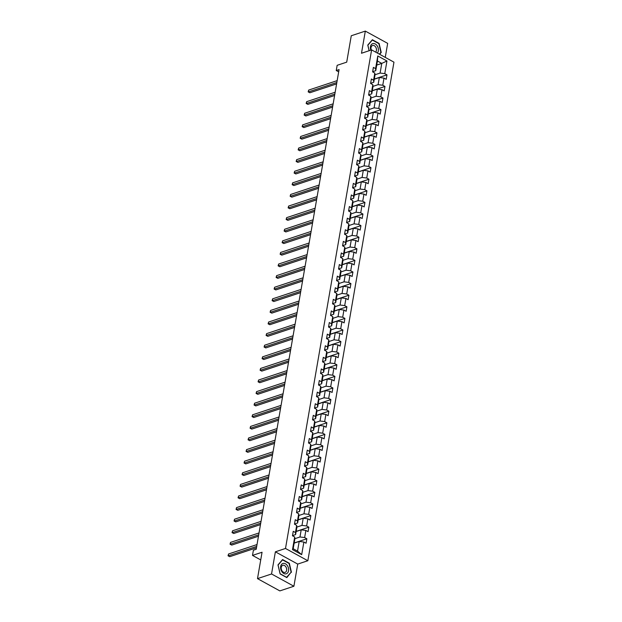 <?xml version="1.0" encoding="UTF-8"?>
<svg xmlns="http://www.w3.org/2000/svg" width="622" height="622" viewBox="0 0 622 622"><rect width="100%" height="100%" fill="white"/><g stroke="black" fill="none" stroke-linecap="round" stroke-linejoin="round"><path stroke-width="0.93" d="M385.251 57.387L387.669 43.369L365.324 31.1L351.267 35.757L346.711 62.153L337.155 65.318L336.253 70.527L338.671 71.857M307.843 560.733L393.959 62.169L371.614 49.9L285.498 548.464L307.843 560.733L297.728 564.084L275.375 551.823L271.55 573.974L293.903 586.243L297.728 564.084M293.903 586.243L279.846 590.9L257.5 578.631L262.056 552.243L252.501 555.407L260.727 559.924M271.55 573.974L257.5 578.631M376.722 65.077L381.776 63.397L377.43 61.01L375.758 70.675L375.587 68.607L373.387 67.394L372.617 71.857L374.817 73.069L373.589 80.207L371.381 78.994L370.611 83.457L372.819 84.662L371.583 91.799L369.375 90.594L368.605 95.049L370.813 96.262L369.577 103.4L367.377 102.187L366.607 106.65L368.807 107.863L367.579 115L365.371 113.787L364.601 118.25L366.809 119.455L365.573 126.593L363.372 125.387L362.595 129.85L364.803 131.055L363.567 138.193L361.366 136.98L360.597 141.443L362.797 142.656L361.569 149.793L359.361 148.58L358.591 153.043L360.799 154.256L359.563 161.393L357.362 160.181L356.585 164.643L358.793 165.849L357.557 172.986L355.356 171.781L354.587 176.236L356.787 177.449L355.559 184.586L353.35 183.373L352.581 187.836L354.789 189.049L353.553 196.187L351.352 194.974L350.575 199.437L352.783 200.642L351.547 207.779L349.346 206.574L348.577 211.029L350.777 212.242L349.548 219.379L347.34 218.167L346.571 222.629L348.779 223.842L347.542 230.98L345.342 229.767L344.565 234.23L346.773 235.435L345.537 242.572L343.336 241.367L342.567 245.83L344.767 247.035L343.538 254.173L341.33 252.967L340.561 257.422L342.769 258.635L341.532 265.773L339.332 264.56L338.555 269.023L340.763 270.236L339.526 277.373L337.326 276.16L336.556 280.623L338.757 281.828L337.528 288.966L335.32 287.761L334.55 292.216L336.759 293.428L335.522 300.566L333.322 299.353L332.545 303.816L334.753 305.029L333.524 312.166L331.316 310.953L330.546 315.416L332.747 316.621L331.518 323.759L329.31 322.554L328.54 327.009L330.748 328.222L329.512 335.359L327.312 334.146L326.542 338.609L328.743 339.822L327.514 346.959L325.306 345.746L324.536 350.209L326.737 351.414L325.508 358.552L323.3 357.347L322.53 361.81L324.738 363.015L323.502 370.152L321.302 368.947L320.532 373.402L322.732 374.615L321.504 381.752L319.296 380.54L318.526 385.002L320.727 386.215L319.498 393.353L317.29 392.14L316.52 396.603L318.728 397.808L317.492 404.945L315.292 403.74L314.522 408.195L316.722 409.408L315.494 416.546L313.286 415.333L312.516 419.796L314.716 421.008L313.488 428.146L311.28 426.933L310.51 431.396L312.718 432.601L311.482 439.738L309.282 438.533L308.512 442.988L310.712 444.201L309.484 451.339L307.276 450.126L306.506 454.589L308.706 455.802L307.478 462.939L305.27 461.726L304.5 466.189L306.708 467.402L305.472 474.532L303.272 473.326L302.502 477.789L304.702 478.994L303.474 486.132L301.266 484.927L300.496 489.382L302.696 490.595L301.468 497.732L299.26 496.519L298.49 500.982L300.698 502.195L299.462 509.332L297.262 508.12L296.492 512.582L298.692 513.788L297.464 520.925L295.256 519.72L294.486 524.175L296.686 525.388L295.458 532.525L293.25 531.312L292.48 535.775L294.688 536.988L292.503 549.623L301.686 554.661L297.534 551.108L299.205 541.443L294.152 543.123M375.587 68.607L377.772 55.964L386.954 61.003L384.769 73.645L386.977 74.858L374.312 79.056M301.686 554.661L303.87 542.026L306.071 543.231L306.84 538.776L304.64 537.563L305.868 530.426L308.077 531.639L308.846 527.176L306.646 525.963L307.874 518.826L310.083 520.039L310.852 515.576L308.644 514.371L309.88 507.233L312.081 508.438L312.85 503.983L310.65 502.77L311.879 495.633L314.087 496.846L314.856 492.383L312.648 491.17L313.885 484.033L316.093 485.246L316.862 480.783L314.654 479.578L315.89 472.44L318.091 473.645L318.861 469.182L316.66 467.977L317.889 460.84L320.097 462.053L320.866 457.59L318.658 456.377L319.895 449.239L322.103 450.452L322.872 445.99L320.664 444.777L321.901 437.639L324.101 438.852L324.871 434.389L322.67 433.184L323.899 426.047L326.107 427.252L326.877 422.797L324.668 421.584L325.905 414.446L328.113 415.659L328.882 411.196L326.674 409.984L327.911 402.846L330.111 404.059L330.881 399.596L328.68 398.391L329.909 391.254L332.117 392.459L332.887 388.004L330.679 386.791L331.915 379.653L334.123 380.866L334.893 376.403L332.684 375.19L333.921 368.053L336.121 369.266L336.891 364.803L334.69 363.598L335.919 356.46L338.127 357.666L338.897 353.203L336.689 351.998L337.925 344.86L340.133 346.065L340.903 341.61L338.695 340.397L339.931 333.26L342.131 334.473L342.901 330.01L340.7 328.797L341.929 321.66L344.137 322.872L344.907 318.41L342.699 317.204L343.935 310.067L346.143 311.272L346.913 306.817L344.705 305.604L345.941 298.467L348.141 299.68L348.911 295.217L346.711 294.004L347.939 286.866L350.147 288.079L350.917 283.616L348.709 282.411L349.945 275.274L352.153 276.479L352.923 272.024L350.715 270.811L351.951 263.674L354.151 264.886L354.921 260.424L352.721 259.211L353.949 252.073L356.157 253.286L356.927 248.823L354.719 247.618L355.955 240.481L358.163 241.686L358.933 237.223L356.725 236.018L357.961 228.88L360.161 230.086L360.931 225.63L358.731 224.418L359.959 217.28L362.167 218.493L362.937 214.03L360.729 212.817L361.965 205.68L364.173 206.893L364.943 202.43L362.735 201.225L363.971 194.087L366.171 195.292L366.941 190.837L364.741 189.624L365.969 182.487L368.177 183.7L368.947 179.237L366.739 178.024L367.975 170.887L370.176 172.1L370.953 167.637L368.745 166.432L369.981 159.294L372.181 160.499L372.951 156.044L370.751 154.831L371.979 147.694L374.187 148.907L374.957 144.444L372.749 143.231L373.985 136.094L376.186 137.306L376.963 132.844L374.755 131.631L375.991 124.501L378.192 125.706L378.961 121.243L376.761 120.038L377.989 112.901L380.197 114.106L380.967 109.651L378.759 108.438L379.995 101.3L382.196 102.513L382.973 98.051L380.765 96.838L382.001 89.7L384.202 90.913L384.971 86.45L382.771 85.245L383.999 78.108L386.208 79.313L386.977 74.858M252.501 555.407L253.395 550.206L256.21 549.273L339.068 69.594L336.253 70.527M374.817 73.069L374.988 75.138L373.752 82.275L370.634 83.309M374.288 79.196L379.334 77.525L378.106 84.662L372.951 86.372M373.752 82.275L373.589 80.207M383.999 78.108L379.334 77.525M382.771 85.245L378.106 84.662M372.819 84.662L372.982 86.738L371.754 93.875L368.636 94.909M372.283 90.796L377.336 89.125L376.1 96.262L370.953 97.965M371.754 93.875L371.583 91.799M382.001 89.7L377.336 89.125M380.765 96.838L376.1 96.262M370.813 96.262L370.984 98.33L369.748 105.468L366.63 106.502M370.277 102.397L375.33 100.717L374.094 107.855L368.947 109.565M369.748 105.468L369.577 103.4M379.995 101.3L375.33 100.717M378.759 108.438L374.094 107.855M368.807 107.863L368.978 109.931L367.742 117.068L364.624 118.102M368.278 113.997L373.324 112.318L372.096 119.455L366.941 121.166M367.742 117.068L367.579 115M377.989 112.901L373.324 112.318M376.761 120.038L372.096 119.455M366.809 119.455L366.972 121.531L365.744 128.668L362.626 129.703M366.272 125.59L371.326 123.918L370.09 131.055L364.943 132.758M365.744 128.668L365.573 126.593M375.991 124.501L371.326 123.918M374.755 131.631L370.09 131.055M364.803 131.055L364.974 133.131L363.738 140.269L360.62 141.303M364.267 137.19L369.32 135.518L368.084 142.656L362.937 144.358M363.738 140.269L363.567 138.193M373.985 136.094L369.32 135.518M372.749 143.231L368.084 142.656M362.797 142.656L362.968 144.724L361.732 151.861L358.614 152.895M362.268 148.79L367.314 147.111L366.086 154.248L360.931 155.959M361.732 151.861L361.569 149.793M371.979 147.694L367.314 147.111M370.751 154.831L366.086 154.248M360.799 154.256L360.962 156.324L359.734 163.462L356.616 164.496M360.262 160.383L365.316 158.711L364.08 165.849L358.933 167.559M359.734 163.462L359.563 161.393M369.981 159.294L365.316 158.711M368.745 166.432L364.08 165.849M358.793 165.849L358.964 167.924L357.728 175.062L354.61 176.096M358.256 171.983L363.31 170.311L362.074 177.449L356.927 179.152M357.728 175.062L357.557 172.986M367.975 170.887L363.31 170.311M366.739 178.024L362.074 177.449M356.787 177.449L356.958 179.517L355.722 186.654L352.604 187.689M356.258 183.583L361.304 181.904L360.076 189.041L354.921 190.752M355.722 186.654L355.559 184.586M365.969 182.487L361.304 181.904M364.741 189.624L360.076 189.041M354.789 189.049L354.952 191.117L353.724 198.255L350.606 199.289M354.252 195.176L359.306 193.504L358.07 200.642L352.923 202.352M353.724 198.255L353.553 196.187M363.971 194.087L359.306 193.504M362.735 201.225L358.07 200.642M352.783 200.642L352.954 202.718L351.718 209.855L348.6 210.889M352.246 206.776L357.3 205.105L356.064 212.242L350.917 213.945M351.718 209.855L351.547 207.779M361.965 205.68L357.3 205.105M360.729 212.817L356.064 212.242M350.777 212.242L350.948 214.31L349.712 221.448L346.594 222.482M350.248 218.376L355.294 216.697L354.066 223.834L348.911 225.545M349.712 221.448L349.548 219.379M359.959 217.28L355.294 216.697M358.731 224.418L354.066 223.834M348.779 223.842L348.942 225.91L347.714 233.048L344.596 234.082M348.242 229.977L353.296 228.297L352.06 235.435L346.913 237.145M347.714 233.048L347.542 230.98M357.961 228.88L353.296 228.297M356.725 236.018L352.06 235.435M346.773 235.435L346.944 237.511L345.708 244.648L342.59 245.682M346.236 241.569L351.29 239.898L350.054 247.035L344.907 248.738M345.708 244.648L345.537 242.572M355.955 240.481L351.29 239.898M354.719 247.618L350.054 247.035M344.767 247.035L344.938 249.111L343.702 256.248L340.584 257.283M344.238 253.17L349.284 251.498L348.056 258.635L342.901 260.338M343.702 256.248L343.538 254.173M353.949 252.073L349.284 251.498M352.721 259.211L348.056 258.635M342.769 258.635L342.932 260.704L341.703 267.841L338.586 268.875M342.232 264.77L347.286 263.09L346.05 270.228L340.903 271.938M341.703 267.841L341.532 265.773M351.951 263.674L347.286 263.09M350.715 270.811L346.05 270.228M340.763 270.236L340.934 272.304L339.698 279.441L336.58 280.475M340.226 276.362L345.28 274.691L344.044 281.828L338.897 283.539M339.698 279.441L339.526 277.373M349.945 275.274L345.28 274.691M348.709 282.411L344.044 281.828M338.757 281.828L338.928 283.904L337.692 291.042L334.574 292.076M338.228 287.963L343.274 286.291L342.046 293.428L336.891 295.131M337.692 291.042L337.528 288.966M347.939 286.866L343.274 286.291M346.711 294.004L342.046 293.428M336.759 293.428L336.922 295.497L335.693 302.634L332.576 303.668M336.222 299.563L341.276 297.884L340.04 305.021L334.893 306.732M335.693 302.634L335.522 300.566M345.941 298.467L341.276 297.884M344.705 305.604L340.04 305.021M334.753 305.029L334.924 307.097L333.687 314.234L330.57 315.268M334.216 311.155L339.27 309.484L338.034 316.621L332.887 318.332M333.687 314.234L333.524 312.166M343.935 310.067L339.27 309.484M342.699 317.204L338.034 316.621M332.747 316.621L332.918 318.697L331.682 325.835L328.564 326.869M332.218 322.756L337.264 321.084L336.035 328.222L330.881 329.924M331.682 325.835L331.518 323.759M341.929 321.66L337.264 321.084M340.7 328.797L336.035 328.222M330.748 328.222L330.912 330.298L329.683 337.427L326.566 338.461M330.212 334.356L335.266 332.684L334.03 339.814L328.882 341.525M329.683 337.427L329.512 335.359M339.931 333.26L335.266 332.684M338.695 340.397L334.03 339.814M328.743 339.822L328.914 341.89L327.677 349.028L324.56 350.062M328.206 345.956L333.26 344.277L332.024 351.414L326.877 353.125M327.677 349.028L327.514 346.959M337.925 344.86L333.26 344.277M336.689 351.998L332.024 351.414M326.737 351.414L326.908 353.49L325.671 360.628L322.554 361.662M326.208 357.549L331.254 355.877L330.025 363.015L324.878 364.717M325.671 360.628L325.508 358.552M335.919 356.46L331.254 355.877M334.69 363.598L330.025 363.015M324.738 363.015L324.902 365.091L323.673 372.228L320.555 373.262M324.202 369.149L329.256 367.478L328.019 374.615L322.872 376.318M323.673 372.228L323.502 370.152M333.921 368.053L329.256 367.478M332.684 375.19L328.019 374.615M322.732 374.615L322.904 376.683L321.667 383.821L318.55 384.855M322.196 380.75L327.25 379.07L326.014 386.208L320.866 387.918M321.667 383.821L321.504 381.752M331.915 379.653L327.25 379.07M330.679 386.791L326.014 386.208M320.727 386.215L320.898 388.283L319.661 395.421L316.544 396.455M320.198 392.342L325.244 390.67L324.015 397.808L318.868 399.518M319.661 395.421L319.498 393.353M329.909 391.254L325.244 390.67M328.68 398.391L324.015 397.808M318.728 397.808L318.892 399.884L317.663 407.021L314.545 408.055M318.192 403.942L323.246 402.271L322.009 409.408L316.862 411.111M317.663 407.021L317.492 404.945M327.911 402.846L323.246 402.271M326.674 409.984L322.009 409.408M316.722 409.408L316.893 411.476L315.657 418.614L312.539 419.648M316.186 415.543L321.24 413.863L320.003 421.001L314.856 422.711M315.657 418.614L315.494 416.546M325.905 414.446L321.24 413.863M324.668 421.584L320.003 421.001M314.716 421.008L314.887 423.077L313.651 430.214L310.533 431.248M314.188 427.143L319.234 425.464L318.005 432.601L312.858 434.312M313.651 430.214L313.488 428.146M323.899 426.047L319.234 425.464M322.67 433.184L318.005 432.601M312.718 432.601L312.882 434.677L311.653 441.814L308.535 442.848M312.182 438.735L317.236 437.064L315.999 444.201L310.852 445.904M311.653 441.814L311.482 439.738M321.901 437.639L317.236 437.064M320.664 444.777L315.999 444.201M310.712 444.201L310.883 446.277L309.647 453.415L306.529 454.441M310.176 450.336L315.23 448.664L314.001 455.794L308.846 457.504M309.647 453.415L309.484 451.339M319.895 449.239L315.23 448.664M318.658 456.377L314.001 455.794M308.706 455.802L308.877 457.87L307.641 465.007L304.523 466.041M308.178 461.936L313.224 460.257L311.995 467.394L306.848 469.105M307.641 465.007L307.478 462.939M317.889 460.84L313.224 460.257M316.66 467.977L311.995 467.394M306.708 467.402L306.871 469.47L305.643 476.607L302.525 477.642M306.172 473.529L311.225 471.857L309.989 478.994L304.842 480.697M305.643 476.607L305.472 474.532M315.89 472.44L311.225 471.857M314.654 479.578L309.989 478.994M304.702 478.994L304.873 481.07L303.637 488.208L300.519 489.242M304.166 485.129L309.22 483.457L307.991 490.595L302.836 492.297M303.637 488.208L303.474 486.132M313.885 484.033L309.22 483.457M312.648 491.17L307.991 490.595M302.696 490.595L302.867 492.663L301.631 499.8L298.513 500.834M302.168 496.729L307.214 495.05L305.985 502.187L300.838 503.898M301.631 499.8L301.468 497.732M311.879 495.633L307.214 495.05M310.65 502.77L305.985 502.187M300.698 502.195L300.861 504.263L299.633 511.401L296.515 512.435M300.162 508.322L305.215 506.65L303.979 513.788L298.832 515.498M299.633 511.401L299.462 509.332M309.88 507.233L305.215 506.65M308.644 514.371L303.979 513.788M298.692 513.788L298.863 515.863L297.627 523.001L294.509 524.035M298.156 519.922L303.209 518.25L301.981 525.388L296.826 527.091M297.627 523.001L297.464 520.925M307.874 518.826L303.209 518.25M306.646 525.963L301.981 525.388M296.686 525.388L296.857 527.456L295.621 534.593L292.503 535.628M296.158 531.522L301.203 529.843L299.975 536.98L294.828 538.691M295.621 534.593L295.458 532.525M305.868 530.426L301.203 529.843M304.64 537.563L299.975 536.98M294.688 536.988L294.851 539.056L293.187 548.721L292.503 549.623M303.87 542.026L299.205 541.443M275.375 551.823L285.498 548.464M365.324 31.1L361.491 53.259L371.614 49.9M293.187 548.721L297.534 551.108M375.758 70.675L372.64 71.709M374.957 74.772L380.104 73.062L381.776 63.397L386.954 61.003M377.43 61.01L377.772 55.964M384.769 73.645L380.104 73.062M306.84 538.776L294.175 542.975M308.846 527.176L296.181 531.375M310.852 515.576L298.187 519.774M312.85 503.983L300.185 508.182M314.856 492.383L302.191 496.581M316.862 480.783L304.197 484.981M318.861 469.182L306.195 473.389M320.866 457.59L308.201 461.788M322.872 445.99L310.207 450.188M324.871 434.389L312.205 438.588M326.877 422.797L314.211 426.995M328.882 411.196L316.217 415.395M330.881 399.596L318.215 403.795M332.887 388.004L320.221 392.202M334.893 376.403L322.227 380.602M336.891 364.803L324.225 369.002M338.897 353.203L326.231 357.409M340.903 341.61L328.237 345.809M342.901 330.01L330.235 334.208M344.907 318.41L332.241 322.608M346.913 306.817L334.247 311.016M348.911 295.217L336.245 299.415M350.917 283.616L338.251 287.815M352.923 272.024L340.257 276.222M354.921 260.424L342.255 264.622M356.927 248.823L344.261 253.022M358.933 237.223L346.267 241.429M360.931 225.63L348.266 229.829M362.937 214.03L350.272 218.229M364.943 202.43L352.277 206.628M366.941 190.837L354.276 195.036M368.947 179.237L356.282 183.436M370.953 167.637L358.288 171.835M372.951 156.044L360.286 160.243M374.957 144.444L362.292 148.642M376.963 132.844L364.298 137.042M378.961 121.243L366.296 125.45M380.967 109.651L368.302 113.849M382.973 98.051L370.308 102.249M384.971 86.45L372.306 90.649M291.446 572.279L289.323 563.26L282.59 559.559L277.987 564.893L280.11 573.912L286.843 577.605L290.902 572.458M379.638 54.301L381.239 52.45L379.109 43.431L372.376 39.738L367.773 45.064L369.11 50.732M288.935 563.384L289.323 563.26M378.72 43.556L379.109 43.431M380.695 52.629L381.239 52.45M256.707 546.411L228.22 555.858L228.538 554L257.026 544.553M256.458 547.819L229.728 556.682L228.041 555.788L228.538 554M229.728 556.682L228.041 555.788M287.286 565.515A5.427 3.825 71.7 0 0 281.618 564.341A5.427 3.825 71.7 0 0 281.914 571.727A5.427 3.825 71.7 0 0 287.589 572.901A5.427 3.825 71.7 0 0 287.286 565.515M285.778 566.712A3.716 2.62 71.7 0 0 282.769 565.312A3.716 2.62 71.7 0 0 282.1 570.973A3.716 2.62 71.7 0 0 285.109 572.372A3.716 2.62 71.7 0 0 285.778 566.712M286.664 577.364L280.141 573.779L278.081 565.04L282.543 559.878L289.067 563.462L291.127 572.201L286.501 577.418M377.383 53.064A5.427 3.825 71.7 0 0 378.316 50.95A5.427 3.825 71.7 0 0 375.229 43.96A5.427 3.825 71.7 0 0 370.463 46.642A5.427 3.825 71.7 0 0 370.821 50.164M375.626 52.1A3.716 2.62 71.7 0 0 376.419 50.491A3.716 2.62 71.7 0 0 375.431 46.704A3.716 2.62 71.7 0 0 372.555 45.484A3.716 2.62 71.7 0 0 371.039 47.536A3.716 2.62 71.7 0 0 371.295 50.001M369.165 50.709L367.874 45.212L372.337 40.049L378.852 43.633L380.913 52.372L379.373 54.161M258.705 534.811L230.226 544.258L230.544 542.4L259.024 532.953M258.464 536.226L231.734 545.09L230.039 544.196L230.544 542.4M231.734 545.09L230.039 544.196M260.711 523.219L232.224 532.657L232.55 530.799L261.03 521.36M260.47 524.626L233.732 533.489L232.045 532.595L232.55 530.799M233.732 533.489L232.045 532.595M262.717 511.618L234.23 521.065L234.548 519.207L263.036 509.76M262.468 513.026L235.738 521.889L234.051 520.995L234.548 519.207M235.738 521.889L234.051 520.995M264.715 500.018L236.236 509.465L236.554 507.606L265.034 498.16M264.474 501.433L237.744 510.297L236.049 509.395L236.554 507.606M237.744 510.297L236.049 509.395M266.721 488.425L238.234 497.864L238.553 496.006L267.04 486.567M266.48 489.833L239.742 498.696L238.055 497.802L238.553 496.006M239.742 498.696L238.055 497.802M268.727 476.825L240.24 486.272L240.558 484.414L269.046 474.967M268.479 478.232L241.748 487.096L240.061 486.202L240.558 484.414M241.748 487.096L240.061 486.202M270.725 465.225L242.246 474.672L242.564 472.813L271.044 463.367M270.484 466.64L243.754 475.503L242.059 474.602L242.564 472.813M243.754 475.503L242.059 474.602M272.731 453.625L244.244 463.071L244.563 461.213L273.05 451.766M272.483 455.04L245.752 463.903L244.065 463.009L244.563 461.213M245.752 463.903L244.065 463.009M274.73 442.032L246.25 451.479L246.569 449.613L275.056 440.174M274.489 443.439L247.758 452.303L246.071 451.409L246.569 449.613M247.758 452.303L246.071 451.409M276.736 430.432L248.256 439.878L248.575 438.02L277.054 428.574M276.495 431.839L249.764 440.703L248.069 439.808L248.575 438.02M249.764 440.703L248.069 439.808M278.742 418.831L250.254 428.278L250.573 426.42L279.06 416.973M278.493 420.247L251.762 429.11L250.075 428.216L250.573 426.42M251.762 429.11L250.075 428.216M280.74 407.239L252.26 416.678L252.579 414.82L281.066 405.381M280.499 408.646L253.768 417.51L252.073 416.616L252.579 414.82M253.768 417.51L252.073 416.616M282.746 395.639L254.258 405.085L254.585 403.227L283.064 393.78M282.505 397.046L255.774 405.909L254.079 405.015L254.585 403.227M255.774 405.909L254.079 405.015M284.752 384.038L256.264 393.485L256.583 391.627L285.07 382.18M284.503 385.453L257.772 394.317L256.085 393.415L256.583 391.627M257.772 394.317L256.085 393.415M286.75 372.446L258.27 381.885L258.589 380.026L287.076 370.588M286.509 373.853L259.778 382.717L258.083 381.822L258.589 380.026M259.778 382.717L258.083 381.822M288.756 360.846L260.268 370.292L260.595 368.434L289.075 358.987M288.515 362.253L261.784 371.116L260.089 370.222L260.595 368.434M261.784 371.116L260.089 370.222M290.762 349.245L262.274 358.692L262.593 356.834L291.08 347.387M290.513 350.66L263.782 359.516L262.095 358.622L262.593 356.834M263.782 359.516L262.095 358.622M292.76 337.645L264.28 347.092L264.599 345.233L293.086 335.787M292.519 339.06L265.788 347.923L264.093 347.029L264.599 345.233M265.788 347.923L264.093 347.029M294.766 326.052L266.278 335.491L266.605 333.633L295.085 324.194M294.525 327.46L267.794 336.323L266.099 335.429L266.605 333.633M267.794 336.323L266.099 335.429M296.772 314.452L268.284 323.899L268.603 322.04L297.091 312.594M296.523 315.859L269.792 324.723L268.105 323.829L268.603 322.04M269.792 324.723L268.105 323.829M298.77 302.852L270.29 312.298L270.609 310.44L299.096 300.994M298.529 304.267L271.798 313.13L270.103 312.236L270.609 310.44M271.798 313.13L270.103 312.236M300.776 291.259L272.288 300.698L272.615 298.84L301.095 289.401M300.535 292.667L273.804 301.53L272.109 300.636L272.615 298.84M273.804 301.53L272.109 300.636M302.782 279.659L274.294 289.106L274.613 287.247L303.101 277.801M302.533 281.066L275.803 289.93L274.115 289.036L274.613 287.247M275.803 289.93L274.115 289.036M304.78 268.059L276.3 277.505L276.619 275.647L305.107 266.2M304.539 269.474L277.809 278.337L276.114 277.435L276.619 275.647M277.809 278.337L276.114 277.435M306.786 256.466L278.298 265.905L278.625 264.047L307.105 254.6M306.545 257.873L279.814 266.737L278.12 265.843L278.625 264.047M279.814 266.737L278.12 265.843M308.792 244.866L280.304 254.312L280.623 252.454L309.111 243.008M308.543 246.273L281.813 255.137L280.125 254.242L280.623 252.454M281.813 255.137L280.125 254.242M310.79 233.266L282.31 242.712L282.629 240.854L311.117 231.407M310.549 234.681L283.819 243.536L282.124 242.642L282.629 240.854M283.819 243.536L282.124 242.642M312.796 221.665L284.308 231.112L284.635 229.254L313.115 219.807M312.555 223.08L285.825 231.944L284.13 231.05L284.635 229.254M285.825 231.944L284.13 231.05M314.802 210.073L286.314 219.512L286.633 217.653L315.121 208.214M314.553 211.48L287.823 220.343L286.136 219.449L286.633 217.653M287.823 220.343L286.136 219.449M316.8 198.472L288.32 207.919L288.639 206.061L317.127 196.614M316.559 199.88L289.829 208.743L288.134 207.849L288.639 206.061M289.829 208.743L288.134 207.849M318.806 186.872L290.318 196.319L290.645 194.461L319.125 185.014M318.565 188.287L291.835 197.151L290.14 196.249L290.645 194.461M291.835 197.151L290.14 196.249M320.812 175.28L292.324 184.718L292.643 182.86L321.131 173.421M320.563 176.687L293.833 185.55L292.146 184.656L292.643 182.86M293.833 185.55L292.146 184.656M322.81 163.679L294.33 173.126L294.649 171.268L323.137 161.821M322.569 165.087L295.839 173.95L294.144 173.056L294.649 171.268M295.839 173.95L294.144 173.056M324.816 152.079L296.329 161.526L296.655 159.667L325.135 150.221M324.575 153.494L297.845 162.358L296.15 161.456L296.655 159.667M297.845 162.358L296.15 161.456M326.822 140.486L298.335 149.925L298.653 148.067L327.141 138.62M326.573 141.894L299.843 150.757L298.156 149.863L298.653 148.067M299.843 150.757L298.156 149.863M328.82 128.886L300.34 138.333L300.659 136.475L329.147 127.028M328.579 130.293L301.849 139.157L300.154 138.263L300.659 136.475M301.849 139.157L300.154 138.263M330.826 117.286L302.339 126.733L302.665 124.874L331.145 115.428M330.585 118.701L303.855 127.557L302.16 126.663L302.665 124.874M303.855 127.557L302.16 126.663M332.832 105.686L304.345 115.132L304.663 113.274L333.151 103.827M332.583 107.101L305.853 115.964L304.166 115.07L304.663 113.274M305.853 115.964L304.166 115.07M334.83 94.093L306.351 103.532L306.669 101.674L335.157 92.235M334.589 95.5L307.859 104.364L306.164 103.47L306.669 101.674M307.859 104.364L306.164 103.47M336.836 82.493L308.349 91.939L308.675 90.081L337.155 80.635M336.595 83.9L309.865 92.764L308.17 91.869L308.675 90.081M309.865 92.764L308.17 91.869"/></g></svg>
